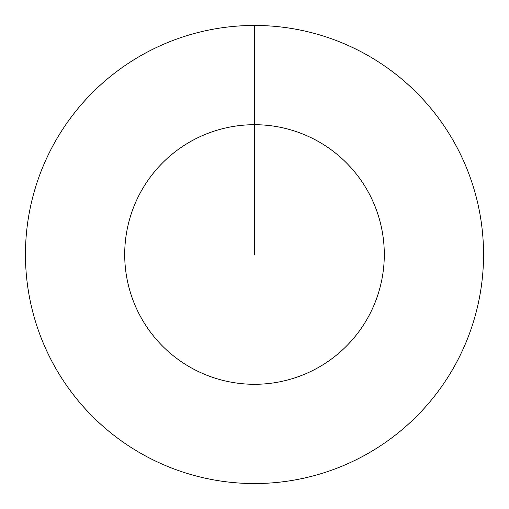 <?xml version="1.0" encoding="UTF-8"?>
<svg xmlns="http://www.w3.org/2000/svg" width="509" height="509" viewBox="0 0 509 509"><rect width="100%" height="100%" fill="white"/><g stroke="black" fill="none" stroke-linecap="round" stroke-linejoin="round"><path stroke-width="0.76" d="M254.5 25.45A229.05 229.05 0 0 1 483.55 254.5A229.05 229.05 0 0 1 254.5 483.55A229.05 229.05 0 0 1 25.45 254.5A229.05 229.05 0 0 1 254.5 25.45L254.5 124.705A129.795 129.795 0 0 1 384.295 254.5A129.795 129.795 0 0 1 254.5 384.295A129.795 129.795 0 0 1 124.705 254.5A129.795 129.795 0 0 1 254.5 124.705L254.5 254.5"/></g></svg>
